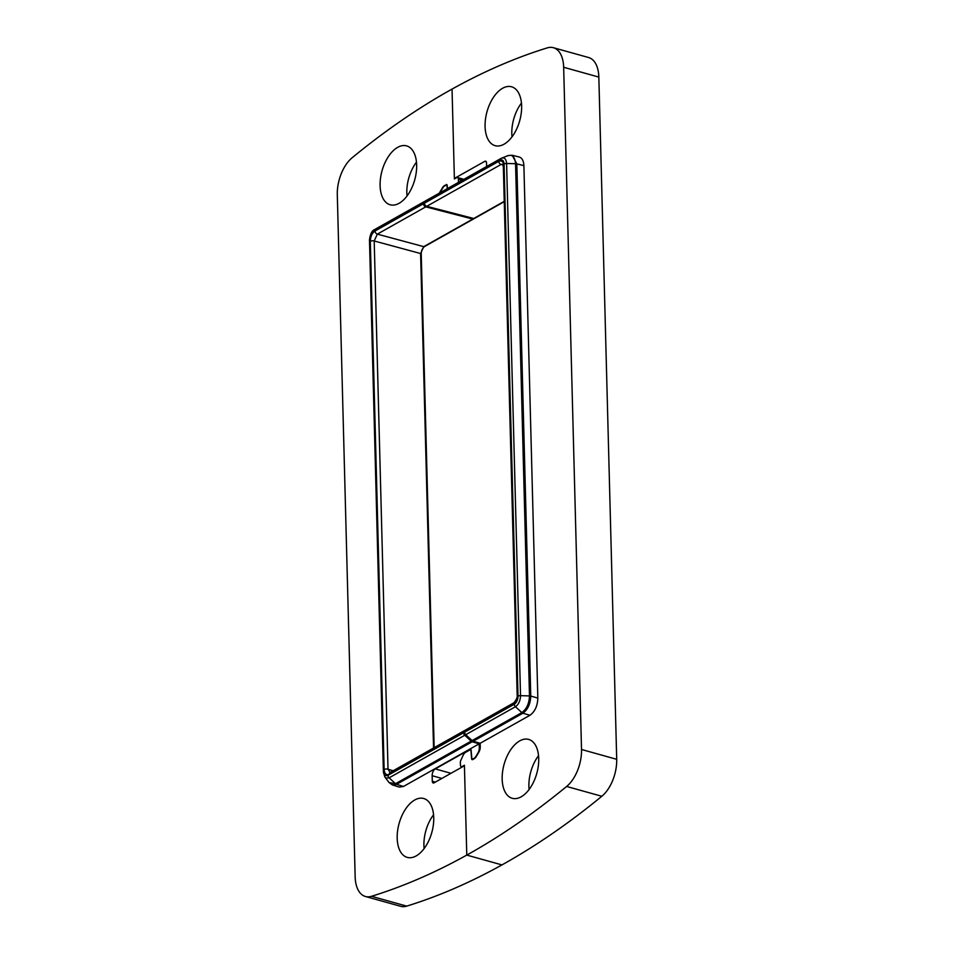 <?xml version="1.0" encoding="UTF-8"?>
<svg xmlns="http://www.w3.org/2000/svg" width="954" height="954" viewBox="0 0 954 954"><rect width="100%" height="100%" fill="white"/><g stroke="black" fill="none" stroke-linecap="round" stroke-linejoin="round"><path stroke-width="1.43" d="M464.992 730.454A2.743 1.991 60.6 0 0 464.443 730.633A2.743 1.991 60.6 0 0 463.596 732.41L463.608 732.767A2.743 1.991 60.6 0 0 464.765 735.248L471.133 741.127A2.743 1.991 60.6 0 0 472.206 741.759L479.17 743.846L403.459 786.466L399.321 787.098M424.9 201.342L424.482 201.497A2.743 1.991 60.6 0 0 424.291 201.592A2.743 1.991 60.6 0 0 423.445 203.369L423.457 203.727A2.743 1.991 60.6 0 0 425.758 206.863L472.779 219.05A1.646 1.192 60.6 0 0 473.911 218.526M458.421 182.381A2.79 1.55 -74.4 0 0 458.457 181.689L458.397 179.269A2.79 1.55 -74.4 0 0 457.479 177.527A2.79 1.55 -74.4 0 0 456.668 177.659L454.39 178.935L452.041 89.092A1001.581 555.729 -74.4 0 0 352.181 157.72A31.22 17.327 -74.4 0 0 337.299 194.688L355.162 876.917A31.22 17.327 -74.4 0 0 365.43 896.486A31.22 17.327 -74.4 0 0 371.523 896.295A1001.581 555.729 -74.4 0 0 466.78 855.094L464.431 765.728L434.022 782.852A2.79 1.55 105.6 0 1 433.211 782.984A2.79 1.55 105.6 0 1 432.293 781.243L432.15 775.721A5.438 3.017 105.6 0 1 435.262 768.912L470.072 749.331A1.669 0.93 105.6 0 1 470.56 749.248A1.669 0.93 105.6 0 1 471.097 750.166L471.789 758.144A1.669 0.93 -74.4 0 0 472.325 759.062A1.669 0.93 -74.4 0 0 472.814 758.99L474.162 758.227A5.438 3.017 -74.4 0 0 475.998 756.284L478.002 752.909A5.438 3.017 -74.4 0 0 479.29 748.055L479.17 743.846M439.412 193.078A5.998 3.327 105.6 0 1 439.973 191.969L442.561 187.628A5.998 3.327 105.6 0 1 444.588 185.481L447.021 184.837M447.45 188.558L447.187 185.434A1.669 0.93 -74.4 0 0 446.639 184.516A1.669 0.93 -74.4 0 0 446.15 184.599M397.639 147.369A30.564 16.957 105.6 0 1 406.786 145.938A30.564 16.957 105.6 0 1 414.716 179.889A30.564 16.957 105.6 0 1 390.353 204.824A30.564 16.957 105.6 0 1 380.479 178.458A30.564 16.957 105.6 0 1 397.639 147.369M414.728 799.989A30.564 16.957 105.6 0 1 423.874 798.558A30.564 16.957 105.6 0 1 431.804 832.508A30.564 16.957 105.6 0 1 407.441 857.443A30.564 16.957 105.6 0 1 397.568 831.077A30.564 16.957 105.6 0 1 414.728 799.989M433.557 814.799A29.991 16.647 -74.4 0 0 424.136 848.571M416.469 162.168A29.991 16.647 -74.4 0 0 407.048 195.952M365.43 896.486L400.62 906.3A31.22 17.327 -74.4 0 0 406.702 906.121A1001.581 555.729 -74.4 0 0 501.959 864.908L466.78 855.094A1001.581 555.729 -74.4 0 0 566.628 786.466A31.22 17.327 -74.4 0 0 581.523 749.486L563.659 67.269A31.22 17.327 -74.4 0 0 553.38 47.7A31.22 17.327 -74.4 0 0 547.298 47.879A1001.581 555.729 -74.4 0 0 452.041 89.092L454.378 178.446L484.787 161.333A2.79 1.55 105.6 0 1 485.61 161.19A2.79 1.55 105.6 0 1 486.528 162.943L486.623 166.509M473.518 218.979L424.482 246.573A1.646 1.192 -119.4 0 1 423.743 246.657L420.595 253.525L433.545 748.031M463.596 732.41L389.268 774.254A2.743 1.991 -119.4 0 1 390.103 772.49L388.028 769.198L393.131 770.784M424.482 246.573C422.276 248.541 421.191 251.021 421.239 254.026A1.646 0.668 178.5 0 0 420.595 253.525L374.195 240.98L377.343 234.124L425.758 206.863M384.748 776.854L386.203 778.13L389.137 777.82L395.481 783.711A2.743 1.991 -119.4 0 0 396.578 784.331L392.416 784.939L389.101 782.566L395.493 783.711L471.133 741.127M504.261 201.676L474.508 218.418A1.646 1.192 -119.4 0 1 473.756 218.502L426.736 206.314A2.743 1.991 -119.4 0 1 424.435 203.178L424.423 202.82A2.743 1.991 -119.4 0 1 425.281 201.032A2.743 1.991 -119.4 0 1 425.472 200.948L500.731 158.579M424.423 202.82L500.051 160.248C502.4 159.282 503.748 160.534 504.07 163.981L518.01 696.146C517.867 699.866 516.627 702.561 514.301 704.231A2.743 1.991 60.6 0 0 515.446 706.723C518.642 704.434 520.335 700.749 520.526 695.657L506.586 163.492C506.145 158.758 504.308 157.052 501.088 158.376L508.148 155.562L512.191 155.263L516.829 163.885L523.889 165.638L537.829 698.089C537.531 705.972 534.908 711.696 529.959 715.261L480.16 743.285L473.184 741.21A2.743 1.991 -119.4 0 1 472.111 740.578L465.743 734.699A2.743 1.991 -119.4 0 1 464.586 732.219L464.574 731.861A2.743 1.991 -119.4 0 1 465.433 730.084L513.848 702.824C516.519 699.652 517.628 697.04 517.175 694.989A2.743 1.109 178.5 0 1 517.724 694.309C517.545 699.032 515.971 702.466 513.002 704.601L464.574 731.861M480.16 743.285L480.256 746.863A5.998 3.327 105.6 0 1 478.836 752.205L476.261 756.546A5.998 3.327 105.6 0 1 474.233 758.704L472.671 759.575A1.669 0.93 -74.4 0 1 472.182 759.658A1.669 0.93 -74.4 0 1 471.634 758.74L470.954 750.762A1.669 0.93 -74.4 0 0 470.405 749.844A1.669 0.93 -74.4 0 0 469.917 749.927L465.588 752.36A5.998 3.327 -74.4 0 0 463.095 755.389L460.794 760.41A2.79 1.55 -74.4 0 0 460.353 762.484L460.424 764.905A2.79 1.55 -74.4 0 0 461.331 766.658A2.79 1.55 -74.4 0 0 462.153 766.515L464.419 765.239L466.78 855.094L501.959 864.908A1001.581 555.729 -74.4 0 0 601.819 796.28A31.22 17.327 -74.4 0 0 616.701 759.312L598.838 77.083A31.22 17.327 -74.4 0 0 588.57 57.514L553.38 47.7M447.259 188.665L447.032 186.03A1.669 0.93 -74.4 0 0 446.484 185.112A1.669 0.93 -74.4 0 0 445.995 185.195L444.659 185.947A5.438 3.017 -74.4 0 0 442.823 187.902L440.808 191.277A5.438 3.017 -74.4 0 0 440.14 192.672M523.889 165.638C523.639 160.809 522.1 157.935 519.262 157.016M521.17 796.817A30.564 16.957 105.6 0 1 512.417 798.343A30.564 16.957 105.6 0 1 504.106 764.297A30.564 16.957 105.6 0 1 528.85 739.469A30.564 16.957 105.6 0 1 538.294 766.074A30.564 16.957 105.6 0 1 521.17 796.817M504.082 144.185A30.564 16.957 105.6 0 1 495.329 145.724A30.564 16.957 105.6 0 1 487.017 111.666A30.564 16.957 105.6 0 1 511.761 86.838A30.564 16.957 105.6 0 1 521.206 113.443A30.564 16.957 105.6 0 1 504.082 144.185M521.444 103.08A29.991 16.647 -74.4 0 0 512.024 136.851M538.533 755.699A29.991 16.647 -74.4 0 0 529.112 789.483M424.435 203.178L498.775 161.333A2.743 1.991 60.6 0 0 501.077 164.458L502.615 164.183L503.342 166.771L517.175 694.989M515.554 163.718A2.743 1.109 178.5 0 1 516.829 163.885L530.77 696.062C530.424 703.945 527.789 709.669 522.899 713.222L473.184 741.21M454.378 178.446L454.975 178.613M389.268 774.254C386.263 775.483 384.557 773.897 384.14 769.496A2.743 1.109 -1.5 0 1 388.028 769.198L374.195 240.98A2.743 1.109 -1.5 0 0 370.319 241.279C370.486 236.556 372.06 233.122 375.041 230.987L423.457 203.727M384.14 769.496L370.319 241.279M423.445 203.369L373.741 231.345C371.404 233.026 370.164 235.721 370.021 239.442L383.961 771.607C384.295 775.053 385.631 776.306 387.98 775.34L463.608 732.767M373.741 231.345A2.743 1.991 -119.4 0 1 374.588 229.568A2.743 1.991 -119.4 0 1 374.779 229.485L424.125 201.711M370.021 239.442A2.743 1.109 178.5 0 0 369.484 240.122C370.14 234.255 371.845 230.737 374.588 229.568L424.291 201.592M383.961 771.607A2.743 1.109 178.5 0 0 383.413 772.287L369.484 240.134M387.98 775.34A2.743 1.991 60.6 0 0 389.137 777.82L464.765 735.248M403.459 786.466L396.578 784.331L472.206 741.759M479.29 748.055L480.172 748.306M375.041 230.987A2.743 1.991 60.6 0 0 377.343 234.124L423.743 246.657L472.779 219.05M444.588 185.481L445.196 185.648M458.457 181.689L459.256 181.916M458.397 179.269L462.106 180.306M371.523 896.295L406.702 906.121M432.293 781.243L435.37 782.101M432.15 775.721L441.869 778.428M435.262 768.912L450.992 773.3M470.072 749.331L470.93 749.57M472.814 758.99L473.422 759.157M498.775 161.333C501.768 160.105 503.473 161.691 503.891 166.091A2.743 1.109 178.5 0 0 503.342 166.771M503.891 166.091L517.724 694.309M514.301 704.231L464.586 732.219M504.07 163.981A2.743 1.109 -1.5 0 1 506.586 163.492L515.554 163.683L529.482 695.907C529.172 703.551 526.62 709.108 521.838 712.59L515.446 706.723L465.743 734.699M518.01 696.146A2.743 1.109 -1.5 0 1 520.526 695.657L529.482 695.919M500.051 160.248A2.743 1.991 -119.4 0 1 500.898 158.471A2.743 1.991 -119.4 0 1 501.088 158.376M504.249 201.342L473.756 218.502M426.736 206.314L501.077 164.458L503.044 164.959M513.002 704.601A2.743 1.991 -119.4 0 1 513.836 702.836M529.959 715.261L522.899 713.222A2.743 1.991 -119.4 0 1 521.826 712.59L472.111 740.578M507.266 155.991C512.071 153.999 514.838 156.563 515.554 163.694M537.829 698.089L530.77 696.062A2.743 1.109 178.5 0 0 529.482 695.883M462.75 766.682L462.153 766.515M566.628 786.466L601.819 796.28M581.523 749.486L616.701 759.312M563.659 67.269L598.838 77.083M484.787 161.333L486.23 161.727M383.413 772.287L384.915 777.093M434.165 747.686L421.239 254.026M390.114 772.478L464.443 730.633M384.903 777.069L389.101 782.578M399.261 787.074L392.368 784.939M457.479 177.527L463.871 179.316M473.16 759.301L472.325 759.062M501.661 158.102L425.281 201.032M519.191 157.005L512.131 155.24M471.085 750.035L470.405 749.844M461.331 766.658L462.32 766.933M447.164 185.303L446.484 185.112"/></g></svg>
